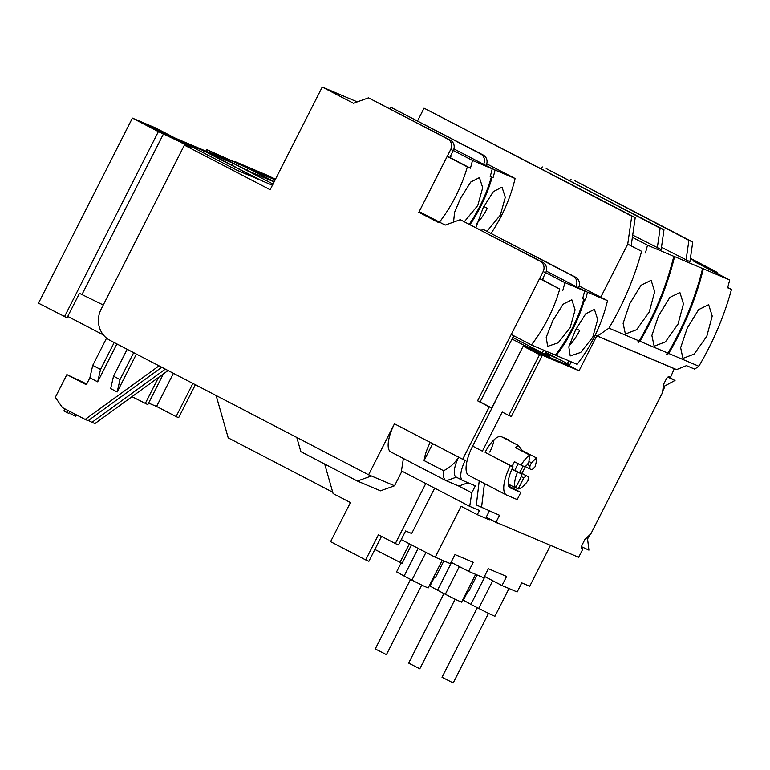 <?xml version="1.0" encoding="UTF-8"?>
<svg xmlns="http://www.w3.org/2000/svg" width="770" height="770" viewBox="0 0 770 770"><rect width="100%" height="100%" fill="white"/><g stroke="black" fill="none" stroke-linecap="round" stroke-linejoin="round"><path stroke-width="1.16" d="M494.013 439.805A19.587 6.959 -62.5 0 1 489.758 452.077M718.121 274.005A7.835 7.325 -67 0 0 715.272 271.242L690.411 258.316M668.533 376.694L669.688 377.29L668.408 376.751M588.087 538.115L589.753 534.832M662.729 390.996L664.828 386.858M192.895 383.45L176.08 416.608L178.64 417.696L195.368 384.731M275.4 179.381L268.518 175.801L235.129 161.642L241.626 165.021L233.926 161.758L206.88 149.669L226.37 159.804L175.002 138.032L155.511 127.897L132.401 118.099L158.389 131.612L179.227 141.468L190.498 147.638L184.386 145.126L270.154 189.718L322.245 87.049L357.261 101.89M690.353 258.672L711.288 269.558A7.835 7.325 113 0 1 713.78 271.743M568.828 360.812L567.394 363.632L569.829 364.662M549.135 357.164L549.674 356.125L523.725 345.124L491.838 407.985L489.268 406.897L462.693 459.276L465.263 460.364A19.587 6.959 117.5 0 0 462.655 480.461A19.587 6.959 117.5 0 0 462.828 480.547L475.331 485.841L471.789 492.829L469.7 506.371L479.46 510.51L477.333 514.697L489.402 519.817L489.787 519.047M498.277 523.244L558.635 548.818M489.739 519.153L498.132 523.513M401.959 471.163L394.538 485.783L368.599 474.792L109.975 340.34A23.504 21.964 -67 0 1 101.111 309.251L184.386 145.126M103.392 334.94L67.75 316.422M103.276 304.997L79.464 293.341L67.057 317.789L38.5 303.188L132.401 118.099M176.08 416.608L156.58 406.473L148.61 403.095M163.423 373.893L147.821 404.635L132.007 396.675M234.869 162.162L235.129 161.642M272.426 185.252L261.646 180.69L206.418 151.969L232.867 163.182L273.023 184.059M236.737 170.122L181.508 141.41L203.848 150.881L259.086 179.593L236.737 170.122M274.216 181.72L250.693 169.496L275.159 179.862M232.492 161.151L248.123 168.399L274.11 181.912L248.431 171.027L215.947 154.135L232.492 161.151L231.847 162.403M159.438 130.188L191.932 147.08L184.222 143.817A23.504 0.616 26.9 0 0 157.032 130.409L141.468 122.565L159.438 130.188L158.909 131.247M661.122 249.759L663.981 229.816L546.2 168.582L660.131 228.18L657.301 247.911M540.742 168.505L542.35 166.946M631.207 245.572L635.221 217.621L424.039 108.166L631.747 216.149L627.743 244.1L600.783 297.191M689.891 261.954L692.75 242.011L574.959 180.777L688.9 240.375L686.07 260.096M569.511 180.7L571.109 179.141M668.399 376.742L674.299 380.178L667.85 377.117M663.24 386.79L675.03 380.428L674.299 380.178M581.552 546.729L588.925 550.146L587.346 537.162M451.076 562.273L468.612 571.388L473.213 562.312L454.983 554.583L450.373 563.659L435.223 557.239L461.086 506.256L477.333 514.697M403.384 458.477L401.468 470.903L469.7 506.371M458.766 456.985C454.974 463.068 449.911 467.64 443.587 470.72A27.422 9.74 117.5 0 0 446.042 480.663A27.422 9.74 117.5 0 0 446.292 480.778L458.785 486.072L471.789 492.829M458.67 457.178A19.587 6.959 117.5 0 0 456.158 477.082L462.655 480.461M368.599 474.792L394.471 423.808A27.422 9.74 117.5 0 0 390.814 451.942L446.042 480.663M443.587 470.72L424.097 460.585A27.422 9.74 -62.5 0 1 430.209 442.384L462.693 459.276M489.268 406.897L477.573 400.814L543.129 271.608A7.835 7.325 -67 0 0 540.174 261.242L460.248 219.691L445.185 225.1L419.188 211.586L450.729 149.428A7.835 7.325 -67 0 0 447.774 139.072L368.493 97.857L353.43 103.267L322.245 87.049M491.838 407.985L480.143 401.901L512.031 339.041L523.725 345.124M549.674 356.125L545.006 353.7M545.208 353.295L557.644 358.57L545.689 352.352M543.678 350.148L542.33 352.824L544.89 353.911L546.248 351.236M542.33 352.824L512.82 337.481M565.199 363.979L565.796 362.805M557.644 358.57L567.394 363.632M417.571 120.9L424.039 108.166M468.612 571.388L483.762 577.818L488.373 568.732L506.602 576.461L502.001 585.547L517.151 591.966L521.752 582.89L529.721 586.259L550.329 545.641M371.429 475.985L357.367 481.038L300.839 451.644L296.787 437.456M425.791 483.541L395.337 543.572L378.436 534.784L365.683 559.925L330.59 541.685L350.437 502.579L333.112 493.57L324.69 464.05M216.139 395.53L228.218 437.88L332.727 492.203M156.58 406.473L173.404 373.315M158.485 377.473L145.26 403.547M206.1 151.209L206.88 149.669M106.578 338.117L92.746 365.384L89.878 377.791L86.356 384.74L66.865 374.605L55.344 397.31L62.437 407.609L85.181 419.438L159.044 365.846M165.329 369.119L91.986 422.316L94.941 423.567L168.053 370.534M86.731 383.999L66.865 374.605M91.986 422.316L88.425 420.468M85.181 419.438L88.136 420.69L161.767 367.271M136.405 354.075L117.175 391.978L110.678 388.6L113.536 376.193L127.185 349.291M116.905 343.94L97.675 381.843L89.878 377.791M64.487 316.691L158.389 131.612M232.867 163.182L231.847 165.194M203.848 150.881L202.991 152.576M238.344 165.781L238.989 164.53M248.123 168.399L247.131 170.353M660.131 228.18L663.981 229.816M631.747 216.149L635.221 217.621M688.9 240.375L692.75 242.011M395.337 543.572L398.542 544.929L405.636 530.963L411.671 533.523L434.675 488.161M435.223 557.239L401.257 539.587M394.538 485.783L380.486 490.837L357.367 481.038M458.785 486.072L468.035 482.752M368.493 97.857L450.344 140.159A7.835 7.325 -67 0 1 453.299 150.516L449.747 157.504M542.147 279.683L545.699 272.695A7.835 7.325 -67 0 0 542.744 262.329L460.248 219.691M477.573 400.814L480.143 401.901M512.031 339.041L513.706 335.749M481.115 230.297L483.358 229.489L573.034 276.112A7.835 7.325 113 0 1 575.989 286.469L575.979 286.488M578.443 287.778L578.559 287.556A7.835 7.325 -67 0 0 575.604 277.2L483.358 229.489M484.465 576.432L502.001 585.547M97.675 381.843L100.543 369.436L92.746 365.384M100.543 369.436L114.191 342.534M133.682 352.67L120.033 379.572L117.175 391.978M389.37 108.455L391.612 107.656L480.634 153.933A7.835 7.325 113 0 1 483.589 164.299L483.579 164.318M486.043 165.598L486.159 165.386A7.835 7.325 -67 0 0 483.204 155.02L391.612 107.656M365.683 559.925L368.897 561.291L381.525 536.392M424.097 460.585L432.673 443.674M467.197 591.004L468.641 591.61L477.073 574.978M467.891 591.293L463.376 600.196L470.894 604.373L484.936 576.672M492.733 580.724L478.69 608.425L489.672 613.95L494.927 616.298L509.028 588.521M459.353 566.576L445.301 594.267L456.283 599.801L461.548 602.15L475.639 574.372M434.501 577.144L429.987 586.037L437.504 590.215L451.547 562.524M443.895 560.916L435.454 577.548L433.808 576.846M425.964 552.427L411.911 580.118L422.894 585.643L428.159 587.991L442.25 560.213M401.112 562.995L396.598 571.889L404.115 576.066L418.168 548.375M411.459 544.881L402.065 563.399L374.894 549.472M74.728 414L73.959 415.54L70.705 413.846L71.485 412.316M73.959 415.54L75.749 416.3L76.461 414.905M68.174 410.593L67.134 412.643L63.881 410.959L64.93 408.909M67.134 412.643L68.934 413.413L69.906 411.498M120.033 379.572L113.536 376.193M409.409 543.822L399.938 562.495M478.69 608.425L470.894 604.373M445.301 594.267L437.504 590.215M411.911 580.118L404.115 576.066M375.308 648.975L386.434 654.644L421.729 585.075M512.098 466.341A19.587 6.959 -62.5 0 1 512.656 465.215A19.587 6.959 -62.5 0 1 514.553 461.779L521.049 465.157A19.587 6.959 -62.5 0 1 529.693 455.051L515.467 447.659L518.316 445.464L522.253 450.537L536.488 457.929A19.587 6.959 -62.5 0 1 534.986 466.87L531.964 469.777L529.568 468.766A7.835 2.782 -62.5 0 0 529.924 465.811L527.45 464.522M522.907 465.937A7.835 2.782 -62.5 0 1 521.646 469.026A7.835 2.782 -62.5 0 1 519.529 472.366L528.422 476.765L527.941 480.75A19.587 6.959 -62.5 0 1 518.172 488.96L515.707 487.68M511.241 485.601A19.587 6.959 -62.5 0 1 510.038 485.312A19.587 6.959 -62.5 0 1 509.114 484.494L515.611 487.872A19.587 6.959 -62.5 0 1 517.507 472.135L511.896 469.219M511.935 469.151L515.082 470.48A7.835 2.782 -62.5 0 1 516.506 466.841A7.835 2.782 -62.5 0 1 518.403 463.781M521.049 465.157L525.121 466.88A7.835 2.782 -62.5 0 1 527.354 464.714L528.894 461.692L529.693 455.051M528.422 476.765L521.925 473.386L525.371 466.582L529.568 468.766M536.488 457.929L531.464 462.78L529.924 465.811M522.204 451.162L522.253 450.537M531.464 462.78L528.923 461.451M515.082 470.48L521.579 473.858L517.507 472.135M515.611 487.872L521.223 476.813A7.835 2.782 -62.5 0 1 521.579 473.858M521.203 476.563L523.783 477.9L518.172 488.96M526.025 475.744A7.835 2.782 -62.5 0 1 523.783 477.9M519.529 472.366L521.925 473.386M649.274 311.937L636.617 329.714L625.384 334.016L623.113 323.333L629.754 303.669L641.092 285.247L651.131 280.29L654.683 291.657L649.274 311.937M678.033 324.132L665.386 341.909L654.154 346.202L651.882 335.528L658.514 315.864L669.852 297.441L679.891 292.485L683.452 303.842L678.033 324.132M706.802 336.326L694.145 354.104L682.913 358.397L680.651 347.722L687.283 328.049L698.621 309.636L708.66 304.679L712.221 316.037L706.802 336.326M641.612 251.309L627.723 244.09L641.612 251.309A293.784 274.534 113 0 1 608.964 328.145L639.139 340.937A293.784 274.534 -67 0 0 673.817 256.333L647.493 245.178L632.391 237.324M673.817 256.333L673.923 256.314A293.004 273.802 113 0 1 638.465 342.265L639.909 341.264L667.908 353.122A293.784 274.534 -67 0 0 702.587 268.528L673.923 256.314M702.587 268.528L701.913 268.181L702.683 268.499A293.004 273.802 113 0 1 667.224 354.45L668.678 353.449L698.852 366.241A293.784 274.534 -67 0 0 731.5 289.414L727.737 287.46M693.914 261.415L729.681 280.011L702.683 268.499M661.469 247.314L689.92 261.713M632.709 235.12L661.16 249.519M645.462 252.945A293.784 274.534 -67 0 0 647.493 245.178M674.587 256.66A293.784 274.534 113 0 1 639.909 341.264M731.5 289.414L727.65 287.778A293.784 274.534 -67 0 0 729.681 280.011M703.356 268.855A293.784 274.534 113 0 1 668.678 353.449M595.316 334.921L597.491 336.057L608.964 328.145M638.465 342.265L637.695 341.938L639.139 340.937M698.852 366.241L694.675 369.128L686.455 365.644L676.599 369.59L597.491 336.057M667.908 353.122L666.454 354.123L667.224 354.45M453.54 222.106L454.579 212.337L460.547 198.208L470.73 182.047L479.421 177.62L482.703 187.707L477.756 205.503L464.435 221.625M476.726 223.464A26.247 9.317 117.5 0 0 487.314 208.304L483.82 206.485M475.899 227.583L483.146 207.794L493.329 191.624L502.021 187.197L505.303 197.284L500.356 215.08L487.073 231.173M469.344 224.176A156.685 146.416 -67 0 0 491.356 177.071L492.126 177.398A156.685 146.416 113 0 1 470.085 224.561M453.915 148.918L492.242 168.823A156.685 146.416 -67 0 1 490.201 176.58L491.356 177.071M492.242 168.823L472.472 160.439L453.318 150.477M450.479 156.069L450.97 156.32L450.267 157.725L470.422 168.197A156.685 146.416 -67 0 0 472.472 160.439M470.422 168.197L467.342 166.898A156.685 146.416 113 0 1 438.996 222.771L418.832 212.289L447.187 156.416L467.342 166.898M491.116 233.281A156.685 146.416 -67 0 0 515.101 178.505L495.072 170.016L483.589 164.299M490.269 176.349L493.031 177.783A156.685 146.416 -67 0 0 495.072 170.016M493.031 177.783L492.126 177.398M450.267 157.725L447.187 156.416M515.101 178.505L486.765 163.827M570.156 327.683L558.106 342.852L547.614 346.365L546.219 337.279L552.947 320.387L563.13 304.227L571.821 299.79L575.103 309.877L570.156 327.683M569.126 345.643A26.247 9.317 117.5 0 0 579.714 330.484L576.22 328.665M592.756 337.26L580.705 352.439L570.214 355.942L568.818 346.856L575.546 329.964L585.729 313.804L594.421 309.376L597.703 319.463L592.756 337.26M542.879 278.239L543.37 278.499L542.667 279.895L559.742 289.068A156.685 146.416 113 0 1 531.396 344.941L555.411 355.124A156.685 146.416 -67 0 0 583.756 299.251L584.526 299.578A156.685 146.416 113 0 1 556.181 355.451L577.115 364.325A156.685 146.416 -67 0 0 607.501 300.685L587.471 292.196L575.989 286.469M546.305 271.088L584.642 290.993A156.685 146.416 -67 0 1 582.601 298.76L583.756 299.251M584.642 290.993L564.862 282.609L545.718 272.657M562.822 290.377A156.685 146.416 -67 0 0 564.862 282.609M555.449 355.066L556.181 355.451M559.742 289.068L539.587 278.586L511.232 334.469L531.396 344.941M582.669 298.519L585.421 299.954A156.685 146.416 -67 0 0 587.471 292.196M585.421 299.954L584.526 299.578M542.667 279.895L539.587 278.586M607.501 300.685L579.156 285.997M408.697 663.134L419.823 668.803L455.118 599.233M442.076 677.282L453.212 682.952L488.507 613.382M581.466 547.489L582.909 548.933L578.655 557.307L495.957 522.253L486.207 517.19L489.364 510.972M581.879 548.49L581.812 548.461A3.917 1.396 -62.5 0 0 581.879 548.49L582.909 548.933M469.103 475.571A28.596 10.154 -62.5 0 1 468.843 475.446A28.596 10.154 -62.5 0 1 472.655 446.1L496.044 400.005M511.309 416.522L542.138 355.759L539.568 354.672L508.749 415.434L511.309 416.522M495.957 522.253L499.499 515.274L476.322 504.947L479.238 480.846M509.596 487.641A20.761 7.373 -62.5 0 1 513.041 466.841L510.346 465.696A28.596 10.154 117.5 0 0 506.535 495.043A28.596 10.154 117.5 0 0 506.785 495.158L517.19 499.566L520.828 492.405L509.596 487.641M510.346 465.696L485.1 452.308L513.041 466.841M472.655 446.1L482.405 451.172L502.242 412.056L508.749 415.434M525.891 347.318L569.3 365.712L579.05 370.784L535.641 352.381L542.138 355.759M674.308 368.618L670.535 377.31L669.043 376.684A3.917 1.396 -62.5 0 0 665.992 379.629L663.509 384.519L662.537 392.594L590.965 533.677L584.854 539.568L582.37 544.457A3.917 1.396 -62.5 0 0 581.851 548.481M481.519 507.651L484.436 483.55M520.828 492.405L508.681 486.091M508.835 440.536A6.266 2.223 117.5 0 0 508.287 439.651A6.266 2.223 117.5 0 0 508.229 439.632L501.299 436.686A20.761 7.373 117.5 0 0 485.1 452.308M523.205 346.163L539.568 354.672M579.05 370.784L596.76 335.864L595.239 335.065M596.76 335.864L674.327 368.734M569.3 365.712L571.263 361.842M711.288 269.558L715.272 271.242M394.471 423.808L430.209 442.384M82.034 294.429L163.529 133.787M456.321 477.169L446.292 480.778M447.774 139.072L450.344 140.159M450.729 149.428L453.299 150.516M540.174 261.242L542.744 262.329M543.129 271.608L545.699 272.695M575.604 277.2L573.034 276.112M483.204 155.02L480.634 153.933M375.26 648.975L410.545 579.406M510.038 485.312L508.325 484.417M518.316 445.464L502.03 436.994M408.639 663.124L443.934 593.564M442.028 677.282L477.323 607.713M506.535 495.043L468.843 475.446"/></g></svg>
